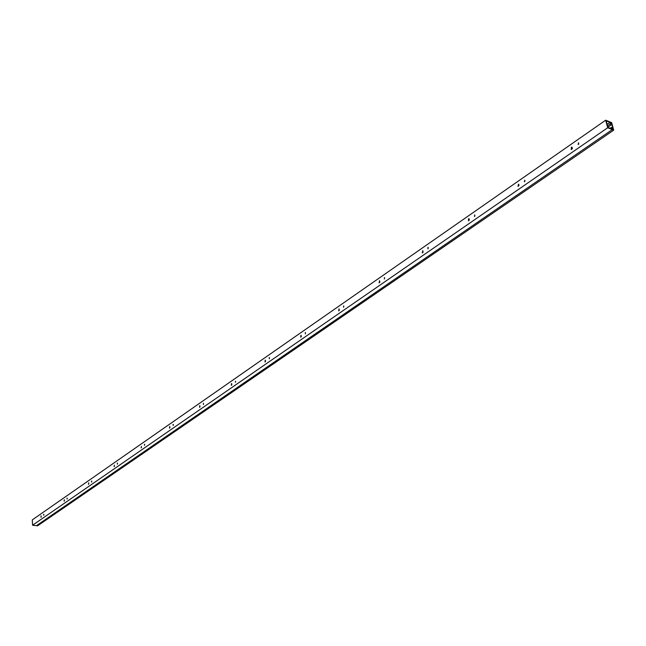 <?xml version="1.0" encoding="UTF-8"?>
<svg xmlns="http://www.w3.org/2000/svg" width="646" height="646" viewBox="0 0 646 646"><rect width="100%" height="100%" fill="white"/><g stroke="black" fill="none" stroke-linecap="round" stroke-linejoin="round"><path stroke-width="0.97" d="M607.692 127.755L612.303 129.588L611.891 128.078L612.893 128.473L611.358 127.415L611.77 128.925L607.959 127.415L606.198 120.867L610.002 122.393L610.405 123.895L611.802 124.46L611.665 123.959L610.672 123.556L610.26 122.054L605.657 120.204L607.692 127.755L32.583 525.238L37.638 525.796L613.7 130.145L611.657 122.611L610.26 122.054L611.391 122.958L613.167 129.483L612.166 129.087L612.303 129.588L36.459 525.666L612.303 129.588L613.7 130.145M612.893 128.473L612.142 128.99M611.358 127.415L610.115 128.271M578.13 144.526L578.751 143.049M571.322 149.509L572.227 147.32M524.399 181.817L524.932 180.395M518.084 186.46L518.867 184.344L518.472 184.207L518.084 186.46L518.472 184.207M474.439 216.491L474.899 215.118M468.536 220.827L468.503 218.8L468.536 220.827L469.238 218.784M427.854 248.807L428.258 247.491M422.379 252.869L422.968 250.898M384.322 279.007L384.669 277.748M379.202 282.827L379.719 280.921M343.551 307.294L343.858 306.083M338.754 310.887L339.215 309.038M305.292 333.837L305.558 332.674M300.786 337.228L301.189 335.444M269.301 358.796L269.535 357.674M265.07 362.002L265.425 360.274M235.394 382.319L235.612 381.237M231.405 385.339L231.728 383.667M203.409 404.501L203.595 403.467M199.638 407.376L199.929 405.753M173.168 425.472L173.338 424.487M169.599 428.201L169.866 426.635M144.542 445.32L144.688 444.375M141.167 447.912L141.401 446.41M117.394 464.143L117.532 463.247M114.181 466.622L114.407 465.152M91.627 482.013L91.748 481.149M88.575 484.379L88.785 482.958M67.127 498.995L67.241 498.179M64.229 501.256L64.414 499.883M43.839 515.104L43.904 514.386M41.045 517.325L41.223 516.001M610.002 122.393L607.143 124.379M578.711 144.098L578.113 144.51M572.429 148.451L571.177 149.323M524.899 181.421L524.374 181.784M519.069 185.467L517.93 186.258M474.867 216.127L474.406 216.442M469.432 219.89L468.407 220.609M428.225 248.484L427.822 248.758M423.154 251.997L422.218 252.643M379.896 282.003L379.049 282.593M339.376 310.104L338.601 310.645M301.343 336.493L300.632 336.978M265.571 361.3L264.925 361.752M231.857 384.685L231.268 385.089M200.05 406.746L199.509 407.125M169.971 427.612L169.478 427.951M141.498 447.363L141.046 447.678M114.495 466.089L114.084 466.38M610.405 123.895L607.547 125.881M611.802 124.46L607.894 127.165M605.657 120.204L32.3 519.885L32.583 525.238M578.42 144.413L578.396 142.895L578.42 144.413M571.823 149.331L571.355 149.509L571.322 147.345L571.799 147.175L571.823 149.331M524.625 181.72L524.609 180.242L524.625 181.72M474.608 216.402L474.592 214.981L474.608 216.402M427.983 248.742L427.967 247.353L427.983 248.742M422.654 252.756L422.629 250.777L422.654 252.756M384.418 278.959L384.402 277.61L384.418 278.959M379.428 282.722L379.404 280.808L379.428 282.722M343.615 307.262L343.599 305.946L343.615 307.262M338.932 310.799L338.916 308.933L338.932 310.799M305.324 333.82L305.308 332.545L305.324 333.82M300.923 337.155L300.907 335.339L300.923 337.155M269.309 358.788L269.309 357.545L269.309 358.788M265.167 361.946L265.167 360.169L265.167 361.946M231.486 385.299L231.486 383.571L231.486 385.299M203.385 404.517L203.385 403.33L203.385 404.517M199.687 407.343L199.695 405.656L199.687 407.343M173.128 425.504L173.128 424.341L173.128 425.504M169.632 428.185L169.64 426.53L169.632 428.185M144.486 445.369L144.494 444.238L144.486 445.369M117.33 464.199L117.338 463.093L117.33 464.199M91.546 482.086L91.562 480.995L91.546 482.086M88.559 484.395L88.583 482.845L88.559 484.395M67.039 499.075L67.055 498.018L67.039 499.075M64.196 501.28L64.22 499.77L64.196 501.28M43.718 515.258L43.734 514.216L43.718 515.258M41.005 517.365L41.029 515.879L41.005 517.365M611.391 122.958L610.648 123.475"/></g></svg>
